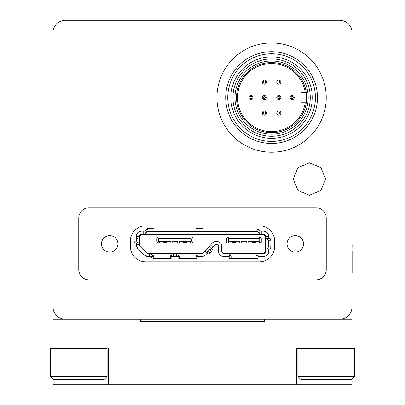 <?xml version="1.0" encoding="UTF-8"?>
<svg xmlns="http://www.w3.org/2000/svg" width="405" height="405" viewBox="0 0 405 405"><rect width="100%" height="100%" fill="white"/><g stroke="black" fill="none" stroke-linecap="round" stroke-linejoin="round"><path stroke-width="0.61" d="M352.011 245.035L352.011 32.623A12.373 12.373 0 0 0 339.638 20.25L65.362 20.25A12.373 12.373 0 0 0 52.989 32.623L52.989 306.899A12.373 12.373 0 0 0 65.362 319.272L339.638 319.272A12.373 12.373 0 0 0 352.011 306.899L352.011 272.874M168.07 319.272L188.234 319.272M101.453 243.845A8.247 8.247 0 0 0 109.699 252.097A8.247 8.247 0 0 0 117.946 243.845A8.247 8.247 0 0 0 109.699 235.599A8.247 8.247 0 0 0 101.453 243.845M287.054 243.845A8.247 8.247 0 0 0 295.301 252.097A8.247 8.247 0 0 0 303.548 243.845A8.247 8.247 0 0 0 295.301 235.599A8.247 8.247 0 0 0 287.054 243.845M352.011 306.899L352.011 32.623L352.011 306.899M52.989 32.623L52.989 306.899L52.989 32.623M315.925 207.76A10.312 10.312 0 0 1 326.233 218.072L326.233 269.624A10.312 10.312 0 0 1 315.925 279.936L89.075 279.936A10.312 10.312 0 0 1 78.767 269.624L78.767 218.072A10.312 10.312 0 0 1 89.075 207.76L315.925 207.76M145.79 261.893L259.21 261.893A15.466 15.466 0 0 0 274.676 246.427L274.676 241.269A15.466 15.466 0 0 0 259.21 225.803L145.79 225.803A15.466 15.466 0 0 0 130.324 241.269L130.324 246.427A15.466 15.466 0 0 0 145.79 261.893M309.425 162.856L297.979 167.594L293.24 179.04L297.979 190.487L309.425 195.23L320.871 190.487L325.615 179.04L320.871 167.594L309.425 162.856M271.583 53.764A43.821 43.821 0 0 1 315.409 97.585A43.821 43.821 0 0 1 271.583 141.406A43.821 43.821 0 0 1 227.762 97.585A43.821 43.821 0 0 1 271.583 53.764M326.233 97.585A54.65 54.65 0 0 0 271.583 42.935A54.65 54.65 0 0 0 216.933 97.585A54.65 54.65 0 0 0 271.583 152.234A54.65 54.65 0 0 0 326.233 97.585M310.25 97.585A38.667 38.667 0 0 1 271.583 136.252A38.667 38.667 0 0 1 232.915 97.585A38.667 38.667 0 0 1 271.583 58.917A38.667 38.667 0 0 1 310.25 97.585M271.583 134.187A36.607 36.607 0 0 0 308.19 97.585A36.607 36.607 0 0 0 271.583 60.978A36.607 36.607 0 0 0 234.981 97.585A36.607 36.607 0 0 0 271.583 134.187M306.641 97.585A35.058 35.058 0 0 1 271.583 132.643A35.058 35.058 0 0 1 236.525 97.585A35.058 35.058 0 0 1 271.583 62.527A35.058 35.058 0 0 1 306.641 97.585M262.303 97.585A2.06 2.06 0 0 1 264.369 95.519A2.06 2.06 0 0 1 266.429 97.585A2.06 2.06 0 0 1 264.369 99.645A2.06 2.06 0 0 1 262.303 97.585M262.303 113.051A2.06 2.06 0 0 1 264.369 110.99A2.06 2.06 0 0 1 266.429 113.051A2.06 2.06 0 0 1 264.369 115.111A2.06 2.06 0 0 1 262.303 113.051M290.147 97.585A2.06 2.06 0 0 1 292.207 95.519A2.06 2.06 0 0 1 294.268 97.585A2.06 2.06 0 0 1 292.207 99.645A2.06 2.06 0 0 1 290.147 97.585M262.303 82.119A2.06 2.06 0 0 1 264.369 80.053A2.06 2.06 0 0 1 266.429 82.119A2.06 2.06 0 0 1 264.369 84.179A2.06 2.06 0 0 1 262.303 82.119M276.742 82.119A2.06 2.06 0 0 1 278.802 80.053A2.06 2.06 0 0 1 280.862 82.119A2.06 2.06 0 0 1 278.802 84.179A2.06 2.06 0 0 1 276.742 82.119M276.742 97.585A2.06 2.06 0 0 1 278.802 95.519A2.06 2.06 0 0 1 280.862 97.585A2.06 2.06 0 0 1 278.802 99.645A2.06 2.06 0 0 1 276.742 97.585M276.742 113.051A2.06 2.06 0 0 1 278.802 110.99A2.06 2.06 0 0 1 280.862 113.051A2.06 2.06 0 0 1 278.802 115.111A2.06 2.06 0 0 1 276.742 113.051M248.898 97.585A2.06 2.06 0 0 1 250.963 95.519A2.06 2.06 0 0 1 253.024 97.585A2.06 2.06 0 0 1 250.963 99.645A2.06 2.06 0 0 1 248.898 97.585M263.336 97.585A1.033 1.033 0 0 1 264.369 96.552A1.033 1.033 0 0 1 265.397 97.585A1.033 1.033 0 0 1 264.369 98.612A1.033 1.033 0 0 1 263.336 97.585M263.336 113.051A1.033 1.033 0 0 1 264.369 112.018A1.033 1.033 0 0 1 265.397 113.051A1.033 1.033 0 0 1 264.369 114.083A1.033 1.033 0 0 1 263.336 113.051M291.175 97.585A1.033 1.033 0 0 1 292.207 96.552A1.033 1.033 0 0 1 293.24 97.585A1.033 1.033 0 0 1 292.207 98.612A1.033 1.033 0 0 1 291.175 97.585M263.336 82.119A1.033 1.033 0 0 1 264.369 81.086A1.033 1.033 0 0 1 265.397 82.119A1.033 1.033 0 0 1 264.369 83.147A1.033 1.033 0 0 1 263.336 82.119M277.769 82.119A1.033 1.033 0 0 1 278.802 81.086A1.033 1.033 0 0 1 279.835 82.119A1.033 1.033 0 0 1 278.802 83.147A1.033 1.033 0 0 1 277.769 82.119M277.769 97.585A1.033 1.033 0 0 1 278.802 96.552A1.033 1.033 0 0 1 279.835 97.585A1.033 1.033 0 0 1 278.802 98.612A1.033 1.033 0 0 1 277.769 97.585M277.769 113.051A1.033 1.033 0 0 1 278.802 112.018A1.033 1.033 0 0 1 279.835 113.051A1.033 1.033 0 0 1 278.802 114.083A1.033 1.033 0 0 1 277.769 113.051M249.931 97.585A1.033 1.033 0 0 1 250.963 96.552A1.033 1.033 0 0 1 251.996 97.585A1.033 1.033 0 0 1 250.963 98.612A1.033 1.033 0 0 1 249.931 97.585M271.583 56.857A40.728 40.728 0 0 1 312.316 97.585A40.728 40.728 0 0 1 271.583 138.313A40.728 40.728 0 0 1 230.855 97.585A40.728 40.728 0 0 1 271.583 56.857M306.261 92.426L300.971 92.426L300.971 102.738L306.261 102.738M352.117 245.035L352.011 251.196M352.117 251.196L352.117 272.874M352.011 379.08L352.011 384.75L296.617 384.75L296.617 348.659L352.011 348.659L352.011 319.272L264.369 319.272L264.369 321.337L140.631 321.337L140.631 319.272L52.989 319.272L52.989 348.659L58.143 348.659L58.143 319.272M296.617 384.75L52.989 384.75L52.989 379.08M108.383 348.659L108.383 384.75M354.588 376.503L351.494 379.596L300.971 379.596L297.877 376.503L354.588 376.503L354.588 348.659L352.011 348.659M309.633 348.659L297.877 348.659L297.877 376.503M107.122 376.503L104.029 379.596L53.506 379.596L50.412 376.503L107.122 376.503L107.122 348.659L58.143 348.659M52.989 348.659L50.412 348.659L50.412 376.503M209.076 233.913L208.428 234.308L209.041 233.918A1.033 1.033 0 0 0 208.428 234.308L145.309 234.308L208.428 234.308L209.041 233.918L145.79 233.918L145.79 232.733L147.85 231.731L257.15 231.731L259.21 232.733L259.21 233.918L145.79 233.918L145.309 234.308L141.406 234.308L139.345 236.373A2.06 2.06 0 0 1 141.406 234.308L143.724 234.308L143.724 231.215L141.406 231.215C138.292 231.538 136.576 233.255 136.252 236.373A5.154 5.154 0 0 1 141.406 231.215L147.85 231.215L146.048 231.215L146.048 232.247L146.048 231.215L146.767 231.215L146.767 231.878L146.767 231.215L147.076 231.215L147.076 231.802L147.076 231.215M259.21 230.485L259.686 231.215L263.594 231.215A5.154 5.154 0 0 1 268.748 236.373L268.748 238.216L270.53 239.092M147.076 234.308L148.625 234.308M153.778 234.308L152.234 234.308M202.758 234.308L195.023 234.308L202.758 234.308M209.471 233.918L210.079 234.308A1.033 1.033 0 0 0 209.466 233.918L210.079 234.308L208.428 234.308L259.691 234.308L259.21 233.918L217.713 233.918L218.325 234.308L259.691 234.308L259.21 234.014M259.686 231.215L261.276 231.215L261.276 234.308L263.594 234.308L265.655 236.631L268.748 236.631L268.748 236.373C268.429 233.26 266.708 231.538 263.594 231.215L261.276 231.215L261.276 234.308L263.594 234.308A2.06 2.06 0 0 1 265.655 236.373L265.655 251.323A2.06 2.06 0 0 1 263.594 253.383L260.142 253.383L263.594 253.383L265.655 251.323L265.655 249.48L266.044 249.004L266.044 238.692L267.234 238.692L268.231 240.752L268.231 246.944L267.234 249.004L266.044 249.004L266.044 238.692L265.655 238.216L265.655 249.48L265.948 249.004M136.252 243.177L136.252 244.828L137.776 248.488L144.322 254.983L147.952 256.481L149.658 256.481L149.658 253.383L147.952 253.383L201.882 253.383A2.06 2.06 0 0 0 203.396 252.72L210.494 245.035L212.767 247.131L211.688 248.295L212.24 249.45L211.577 251.647L210.073 253.272L207.942 254.107L206.747 253.651L205.669 254.821A5.154 5.154 0 0 1 201.882 256.481L196.055 256.481M178.013 256.481L179.557 256.481L178.013 256.481M136.252 241.117L136.252 236.373L139.345 236.474L139.345 244.726L136.252 244.828A5.154 5.154 0 0 0 137.776 248.488L144.322 254.983A5.154 5.154 0 0 0 147.952 256.481L153.778 256.481L151.242 256.481L151.718 257.666L153.778 258.668L170.277 258.668L171.826 257.914L171.826 253.778L151.718 253.778L151.718 254.963L153.778 255.965L170.277 255.965L171.826 255.211L172.049 253.383L151.242 253.383L151.718 253.778L171.826 253.778L171.826 257.914L171.826 253.489L173.37 253.383L173.37 256.481L177.79 256.481L178.013 257.914L179.557 258.668L196.055 258.668L198.116 257.666L198.597 256.476L196.055 256.476M170.277 256.481L171.826 256.481M172.049 256.481L176.464 256.481L176.464 253.383L173.37 253.383L173.37 256.481L172.049 256.476M231.27 258.668L231.27 255.965A2.06 1.002 180 0 1 229.205 254.963L229.205 257.666A2.06 1.002 0 0 0 231.27 258.668L256.016 258.668L256.016 255.965L231.27 255.965L231.27 258.668L256.016 258.668A2.06 1.002 0 0 0 258.076 257.666L258.076 253.778L229.205 253.778L229.205 254.963L231.27 255.965L256.016 255.965L258.076 254.963L258.076 253.778L229.205 253.778L228.729 253.383L258.557 253.383L223.692 253.383L227.144 253.383L227.144 256.481L223.692 256.481A5.154 5.154 0 0 1 218.533 251.323C218.837 254.446 220.558 256.168 223.692 256.481L229.205 256.481L228.734 256.481L229.205 257.21M258.552 256.481L263.594 256.481C266.713 256.183 268.429 254.467 268.748 251.323A5.154 5.154 0 0 1 263.594 256.481L258.552 256.476L258.076 257.21L258.552 256.476M258.557 253.383L260.142 253.383L260.142 256.481L260.142 253.383L258.076 253.682L258.557 253.383M268.748 251.065L268.748 251.323L268.748 251.065L265.655 251.065L268.748 251.065L268.748 249.48L268.748 251.065M268.748 240.752L268.748 246.944L268.748 240.752M158.937 243.076L158.73 241.486A0.516 0.516 0 0 1 158.421 241.01L156.872 241.01A2.06 2.06 0 0 0 158.937 243.076A2.06 2.06 0 0 1 156.872 241.01L156.872 238.95A2.06 2.06 0 0 1 158.937 236.89L190.902 236.89A2.06 2.06 0 0 1 192.962 238.95L192.962 241.01A2.06 2.06 0 0 1 190.902 243.076L190.902 242.681L190.487 243.076L190.902 243.076L190.279 243.076L190.902 242.681L191.413 241.01L191.413 238.95L190.902 238.434L158.937 238.434L158.421 238.95L158.421 241.01L158.73 241.486L158.73 241.218L164.298 241.218L164.298 243.076L165.432 243.076L165.432 241.218L171.001 241.218L171.001 243.076L172.135 243.076L172.135 241.218L177.704 241.218L177.704 243.076L178.838 243.076L178.838 241.218L184.402 241.218L184.402 243.076L185.541 243.076L185.541 241.218L191.104 241.218L191.104 241.486L191.104 241.218L190.279 241.466L190.279 243.076L190.279 241.466M252.664 241.836L248.746 241.836L248.746 241.466L248.746 243.076L245.962 243.076L245.962 241.466L245.962 241.836L242.043 241.836L245.962 241.836L245.962 241.466L246.787 241.218L241.218 241.218L242.043 241.466L242.043 243.076L241.218 243.076L242.043 243.076L242.043 241.466L241.218 241.218L241.218 243.076L239.259 243.076L239.259 241.466L239.259 243.076L240.084 243.076L240.084 241.218L234.515 241.218L235.34 241.466L235.34 241.836L239.259 241.836L235.34 241.836L235.34 241.466L235.34 243.076L232.556 243.076L232.556 241.466L232.556 241.836L228.638 241.836L228.638 241.466L228.638 243.076L227.554 243.076L226.729 242.251L226.729 238.95L228.278 238.95A0.516 0.516 0 0 1 228.795 238.434L228.795 236.89L228.795 238.434L259.21 238.434L259.21 236.89L228.795 236.89A2.06 2.06 0 0 0 226.729 238.95A2.06 2.06 0 0 1 228.795 236.89L259.21 236.89A2.06 2.06 0 0 1 261.276 238.95L261.276 242.251L260.45 243.076L261.276 242.251L261.276 238.95L259.726 238.95L259.21 238.434L228.795 238.434L228.278 238.95L228.278 241.218L233.381 241.218L233.381 243.076L234.515 243.076L234.515 241.218L240.084 241.218L240.084 243.076L241.218 243.076L241.218 241.218L246.787 241.218L246.787 243.076L247.921 243.076L247.921 241.218L253.489 241.218L253.489 243.076L254.623 243.076L254.623 241.218L259.726 241.218L259.726 238.95L259.726 241.218L260.167 241.228L259.367 241.466L259.367 243.076L260.45 243.076L259.367 243.076L259.367 241.466L260.167 241.228L260.167 241.967L261.033 242.833L260.167 241.967L259.575 243.076L260.167 241.228L254.623 241.218L254.623 243.076L255.449 243.076L255.449 241.466L255.449 243.076L252.664 243.076L253.489 243.076L253.489 241.218L252.664 241.466L252.664 243.076L252.664 241.466M211.364 248.645L209.967 250.163L211.364 248.645M208.469 251.788L206.747 253.651L208.469 251.788M214.68 245.055L212.767 247.131L214.68 245.055L215.435 244.726L217.505 244.726L218.533 245.754L218.533 251.323L218.533 245.754A1.033 1.033 0 0 0 217.505 244.726L215.435 244.726A1.033 1.033 0 0 0 214.68 245.055M210.494 245.035L212.407 242.959A4.126 4.126 0 0 1 215.435 241.633L212.407 242.959L210.494 245.035L212.767 247.131L211.688 248.295L211.906 249.141L209.309 246.751L209.415 246.199M147.85 231.215L145.314 231.215L145.79 230.03L147.85 229.027L257.15 229.027L259.21 230.03A2.06 1.002 180 0 0 257.15 229.027L147.85 229.027L147.85 231.731L257.15 231.731L257.15 229.027L257.15 231.731A2.06 1.002 0 0 1 259.21 232.733L259.21 233.918M139.953 246.291L146.504 252.786L139.953 246.291A2.06 2.06 0 0 1 139.345 244.828L139.953 246.291M217.505 241.633A4.126 4.126 0 0 1 221.626 245.754L221.626 251.323L221.626 245.754C221.393 243.258 220.016 241.886 217.505 241.633L215.435 241.633L217.505 241.633M223.692 253.383A2.06 2.06 0 0 1 221.626 251.323L223.692 253.383M229.26 257.894L229.529 258.203M229.812 258.375L231.037 258.663M256.486 258.643L257.119 258.511M257.474 258.375L258.066 257.777M171.826 256.476L170.277 256.476M196.055 255.965L198.116 254.963L198.116 253.778L178.013 253.778L178.013 255.211L179.557 255.965L196.055 255.965L179.557 255.965L179.557 258.668L196.055 258.668L196.055 255.965M176.879 241.836L172.96 241.836L172.96 241.466L172.96 243.076L170.176 243.076L170.176 241.466L170.176 241.836L166.258 241.836L170.176 241.836L170.176 241.466L171.001 241.218L165.432 241.218L166.258 241.466L166.258 243.076L165.432 243.076L166.258 243.076L166.258 241.466L165.432 241.218L165.432 243.076L163.473 243.076L163.473 241.466L163.473 243.076L164.298 243.076L164.298 241.218L158.73 241.218L159.555 241.466L159.555 241.836L163.473 241.836L159.555 241.836L159.555 241.466L159.555 243.076M179.663 241.836L183.581 241.836L183.581 241.466L183.581 243.076L186.361 243.076L186.361 241.466L186.361 241.836L190.279 241.836M255.449 241.836L259.367 241.836L255.449 241.836M147.952 253.383A2.06 2.06 0 0 1 146.504 252.786L147.952 253.383M158.937 238.434L190.902 238.434L190.902 236.89L158.937 236.89L158.937 238.434M176.879 241.466L177.704 241.218L177.704 243.076L176.879 243.076L176.879 241.466L176.879 243.076L179.663 243.076L179.663 241.466L179.663 243.076L178.838 243.076L178.838 241.218L179.663 241.466M170.277 258.668L170.277 255.965L153.778 255.965L153.778 258.668L170.277 258.668M270.94 240.752A2.06 1.002 -90 0 0 269.938 238.692L267.234 238.692A2.06 1.002 90 0 1 268.231 240.752L270.94 240.752L270.742 248.164M268.768 249.45L269.482 249.004M218.199 234.166A1.033 1.033 0 0 0 217.718 233.918L218.325 234.308A1.033 1.033 0 0 0 218.219 234.186M217.293 233.918A1.033 1.033 0 0 0 216.68 234.308L217.293 233.918M198.116 253.778L198.597 253.383L177.785 253.383L178.013 253.778L198.116 253.778L198.116 257.666L198.116 253.778M209.587 249.814L208.089 251.439L205.953 252.274L205.082 251.47L209.38 246.812L210.251 247.617L209.587 249.814L208.089 251.439L210.073 253.272L211.577 251.647L209.587 249.814M255.449 241.466L254.623 241.218L255.449 241.466M138.956 243.177L138.956 238.024L137.766 238.024L136.769 240.084L136.769 241.117L137.766 243.177L139.239 243.177L135.062 243.177L137.766 243.177A2.06 1.002 -90 0 1 136.769 241.117L134.06 241.117A2.06 1.002 90 0 0 135.062 243.177L138.956 243.177M153.778 229.027L153.778 228.501L153.778 229.027M198.632 229.027L196.055 228.501L202.758 228.486L196.228 228.536L202.758 228.536L202.758 229.027M153.778 228.501L147.076 228.536L153.778 228.501M196.055 228.501L196.055 229.027M265.948 238.692L265.655 236.631L268.748 236.631L268.748 238.216L269.482 238.692L266.044 238.692L269.938 238.692L266.044 238.692M261.276 234.308L259.691 234.308M268.231 246.944A2.06 1.002 90 0 1 267.234 249.004L269.938 249.004A2.06 1.002 -90 0 0 270.94 246.944L268.231 246.944M258.076 257.666L258.076 254.963A2.06 1.002 180 0 1 256.016 255.965L256.016 258.668M178.013 253.778L178.013 256.922L177.79 256.481L176.464 256.481L176.464 253.383L178.013 253.489M261.276 238.95A2.06 2.06 -6.4 0 0 259.21 236.89L259.21 238.434A0.516 0.516 173.3 0 1 259.726 238.95L261.276 238.95M229.205 253.778L229.205 257.666M205.082 251.47L207.942 254.107L205.082 251.47M191.413 238.95L191.413 241.01L192.962 241.01L192.962 238.95L191.413 238.95M317.469 97.585A45.886 45.886 0 0 1 271.583 143.466A45.886 45.886 0 0 1 225.701 97.585A45.886 45.886 0 0 1 271.583 51.698A45.886 45.886 0 0 1 317.469 97.585M305.218 92.426A34.025 34.025 0 0 0 253.1 69.017A34.025 34.025 0 0 0 253.1 126.152A34.025 34.025 0 0 0 305.218 102.738M346.857 348.659L346.857 319.272"/></g></svg>
